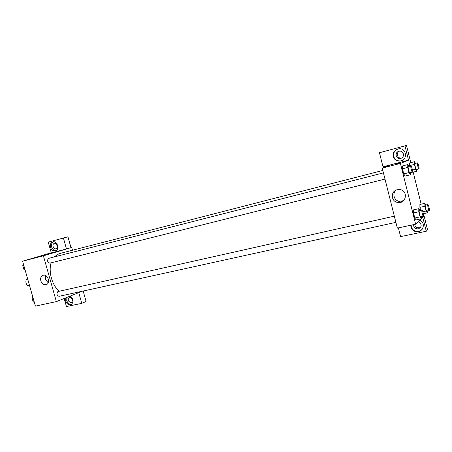 <?xml version="1.0" encoding="UTF-8"?>
<svg xmlns="http://www.w3.org/2000/svg" width="452" height="452" viewBox="0 0 452 452"><rect width="100%" height="100%" fill="white"/><g stroke="black" fill="none" stroke-linecap="round" stroke-linejoin="round"><path stroke-width="0.68" d="M27.713 279.121L27.363 279.206C24.544 279.72 26.126 286.376 28.877 285.557L29.03 285.517M82.224 291.252L56.359 301.608L35.409 306.123L22.6 261.194L51.251 252.781M50.652 253.442L53.302 252.708L50.652 253.442M66.489 248.967L51.291 252.917L48.24 242.125L63.416 238.029L66.489 248.967L71.71 247.453L72.495 250.238M56.359 301.608L43.392 255.815L22.6 261.194M43.392 255.815L71.71 247.453M53.347 252.685L50.042 253.589M50.477 247.334C49.923 244.555 50.686 242.735 52.777 241.871C57.251 240.402 60.037 249.668 55.477 250.854C53.172 251.255 51.505 250.08 50.477 247.334M53.376 241.775C51.686 242.843 51.104 244.583 51.635 247.007C52.472 249.402 53.924 250.617 55.975 250.645M54.455 243.357C57.138 242.492 58.783 248.046 56.048 248.741L55.975 248.758C53.263 249.611 51.658 244.007 54.426 243.362L54.455 243.357M57.41 247.187L56.466 243.961M63.416 238.029L67.941 236.808L70.981 247.639M40.838 280.901C40.256 278.24 40.917 276.404 42.81 275.387C47.251 273.302 51.07 282.782 46.516 284.579C43.963 285.274 42.07 284.048 40.838 280.901M45.646 275.584L45.432 279.319L48.194 282.833M70.145 296.088C73.54 298.806 73.964 301.58 71.41 304.422C68.862 305.343 66.947 304.224 65.653 301.066L65.749 297.851M64.161 298.484L66.438 306.563L81.772 303.354L78.761 292.636M66.862 297.405L66.766 300.608C67.727 303.236 69.337 304.467 71.591 304.303M69.619 297.162C72.631 297.975 73.309 299.693 71.648 302.315L71.133 302.512C68.105 301.665 67.444 299.936 69.15 297.337L69.619 297.162M72.653 300.682L71.416 297.636M81.772 303.354L86.095 301.507L83.162 291.043M394.342 216.169L57.867 291.574C56.381 293.727 56.777 295.314 59.048 296.342L395.895 222.35M383.426 172.873L48.488 258.403C46.957 260.533 47.387 262.12 49.771 263.166L49.827 263.149M382.816 170.444L58.952 253.719L54.02 256.99M51.093 262.838C48.291 271.98 52.285 285.726 59.308 291.241M401.687 201.937L401.585 201.326M402.529 201.49L402.438 201.134M420.976 218.858L415.62 224.181L397.348 228.119L382.228 168.11L391.415 164.618L382.997 166.805L379.454 152.742L404.964 145.855L408.535 160.172L391.415 164.618M399.398 151.188C395.573 152.844 397.455 158.912 401.523 158.03L401.574 158.025M414.721 224.373C414.823 225.893 415.597 226.977 417.049 227.638L419.332 227.831L420.733 227.226M398.387 227.893L400.585 236.622L426.276 231.249L427.547 229.763L423.541 213.7M421.162 204.163L413.196 172.24M410.8 162.635L406.512 145.437L404.964 145.855M400.664 158.392L400.325 158.46C395.788 159.42 394.359 152.313 398.884 151.29L398.997 151.262C403.636 149.979 405.354 157.352 400.664 158.392M398.031 148.996C394.596 150.426 393.155 152.912 393.698 156.448C394.788 159.641 397.076 161.127 400.562 160.895L401.726 160.613M393.268 156.59C392.737 152.878 394.291 150.358 397.941 149.019C406.195 146.601 408.664 160.081 400.156 161.048C396.664 161.279 394.364 159.793 393.268 156.59M417.959 221.853L418.682 222.028C422.1 224.542 421.976 226.842 418.309 228.921L416.004 228.718C414.207 227.848 413.456 226.469 413.744 224.582M411.15 225.141L411.32 226.723C411.851 228.639 413.066 230.023 414.959 230.876C417.648 231.853 420.027 231.407 422.095 229.52M419.569 220.254C427.23 223.113 421.936 234.684 414.603 231.249C412.704 230.396 411.489 229.006 410.953 227.085L410.8 225.22M426.276 231.249L422.744 217.101L421.326 218.508M416.919 169.359L416.902 171.314L415.676 169.223L414.473 164.381L409.489 165.652L409.546 162.952L414.507 161.68L415.484 163.387M416.902 171.314L411.817 172.342M410.382 172.704L410.337 174.777L405.111 176.088L403.743 173.907L402.461 168.794L402.562 165.918L407.789 164.579L408.868 166.376M421.326 216.768L421.326 218.785L416.077 219.932L414.783 218.028L413.518 212.954L413.552 209.841L418.801 208.66L419.948 210.429M427.236 210.971L427.259 212.875L426.095 211.033L424.897 206.225L419.897 207.355L420.626 210.276L419.897 207.355L419.902 204.445L424.874 203.315L425.914 204.993M415.62 224.181L400.404 163.404L408.535 160.172M397.28 189.733L399.336 189.552C408.45 189.834 406.619 204.225 397.743 202.439C390.805 201.62 390.392 191.072 397.28 189.733M400.404 163.404L382.228 168.11M396.274 190.055C391.907 193.247 393.941 200.665 399.353 201.326L403.591 200.665M398.105 163.358L400.579 162.68L398.105 163.358M400.704 162.63L396.251 163.799M421.326 218.785L420.061 216.87L418.789 211.779L418.801 208.66M421.965 209.977C421.264 209.965 422.806 216.61 423.434 216.305L423.484 216.276C424.061 215.898 422.558 209.683 421.965 209.977L419.326 210.57C418.614 210.559 420.157 217.192 420.795 216.881L420.846 216.853M420.061 216.87L414.783 218.028L413.518 212.954L413.557 209.847M418.789 211.779L413.518 212.954M410.337 174.777L408.998 172.585L407.715 167.455L407.789 164.579M410.919 165.85C410.218 165.861 411.834 172.511 412.461 172.184L412.478 172.178C413.134 172.009 411.535 165.534 410.919 165.85L408.292 166.522C407.574 166.534 409.196 173.172 409.834 172.845L409.851 172.833M408.998 172.585L403.743 173.907L402.461 168.794L402.568 165.924M407.715 167.455L402.461 168.794M424.897 206.225L424.874 203.315M427.869 204.553C427.242 204.536 428.705 210.802 429.264 210.519L429.304 210.496C429.818 210.169 428.4 204.276 427.869 204.553L425.366 205.118C424.727 205.106 426.191 211.361 426.761 211.078L426.801 211.056M427.259 212.875L423.366 213.739M426.095 211.033L422.874 211.751M419.897 207.355L419.902 204.451M414.473 164.381L414.507 161.68M417.467 162.878L414.976 163.517C414.337 163.522 415.863 169.788 416.428 169.483L418.936 168.85C419.524 168.709 418.015 162.584 417.467 162.878C416.834 162.878 418.366 169.155 418.919 168.856M415.676 169.223L412.45 170.037M409.489 165.652L409.546 162.957M34.335 302.348L33.16 301.896L32.086 298.151L32.804 296.981M34.143 301.682L33.16 301.896M33.075 297.93L32.086 298.151M25.063 269.838L23.866 269.319L22.792 265.55L23.527 264.437M24.849 269.07L23.866 269.319M23.77 265.301L22.792 265.55M28.877 285.557L29.504 285.41M42.81 275.387L43.177 275.262M69.535 297.179L69.15 297.337M384.991 179.077L49.771 263.166M401.523 158.03L400.325 158.46M400.156 161.048L400.562 160.895M417.049 227.638L416.004 228.718M414.603 231.249L414.959 230.876M397.743 202.439L399.353 201.326M423.434 216.305L420.795 216.881M412.461 172.184L409.834 172.845M429.264 210.519L426.761 211.078"/></g></svg>

